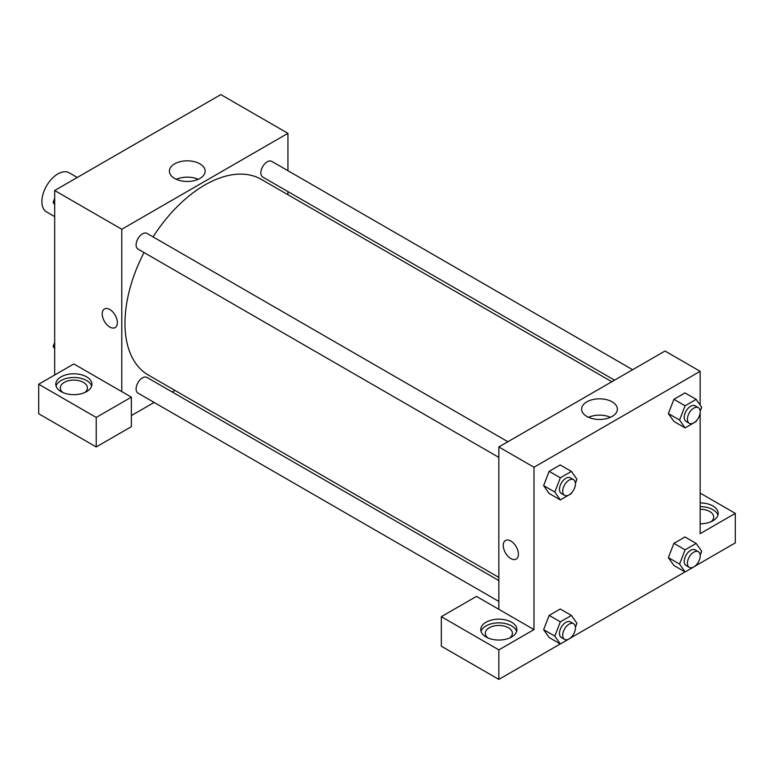 <?xml version="1.0" encoding="UTF-8"?>
<svg xmlns="http://www.w3.org/2000/svg" width="774" height="774" viewBox="0 0 774 774"><rect width="100%" height="100%" fill="white"/><g stroke="black" fill="none" stroke-linecap="round" stroke-linejoin="round"><path stroke-width="1.16" d="M77.274 177.478L69.167 172.796A22.591 13.042 120 0 0 51.761 178.852A22.591 13.042 120 0 0 41.893 201.588A22.591 13.042 120 0 0 46.575 211.931L54.673 216.614M54.673 375.013L54.673 190.52L220.842 94.592L287.938 133.331L287.938 170.715M287.938 191.584L287.938 194.748M199.924 163.856A17.879 10.323 180 0 1 205.158 171.151A17.879 10.323 180 0 1 187.289 181.474A17.879 10.323 180 0 1 169.409 171.151A17.879 10.323 180 0 1 180.448 161.611A17.879 10.323 180 0 1 199.924 163.856M121.779 391.615L73.849 363.944L38.7 384.233L96.218 417.438L131.367 397.149L121.779 391.615L121.779 229.259L54.673 190.52M121.779 229.259L287.938 133.331M198.231 179.316A17.879 10.323 0 0 0 176.346 179.316M104.432 308.981A10.73 6.192 -120 0 0 102.787 317.582A10.73 6.192 -120 0 0 109.802 327.044A10.73 6.192 60 0 1 102.787 317.582A10.73 6.192 60 0 1 104.432 308.981A10.73 6.192 60 0 1 115.162 315.182A10.73 6.192 60 0 1 115.162 327.576A10.73 6.192 60 0 1 109.802 327.044A10.73 6.192 -120 0 0 115.171 327.576M61.069 376.851A18.073 10.439 180 0 1 80.767 374.597A18.073 10.439 180 0 1 91.922 384.233A18.073 10.439 180 0 1 73.849 394.672A18.073 10.439 180 0 1 55.776 384.233A18.073 10.439 180 0 1 61.069 376.851M91.642 386.081A18.073 10.439 0 0 0 79.258 377.964A18.073 10.439 0 0 0 61.069 380.547A18.073 10.439 0 0 0 56.057 386.081M62.897 392.534A13.555 7.827 180 0 1 60.295 387.919A13.555 7.827 180 0 1 68.663 380.692A13.555 7.827 180 0 1 83.437 382.385A13.555 7.827 180 0 1 87.404 387.919A13.555 7.827 180 0 1 84.801 392.534M38.7 384.233L38.7 413.751L96.218 446.956L131.367 426.668L131.367 397.149M96.218 417.438L96.218 446.956M174.972 390.425L172.234 392.002M154.152 402.441L131.367 415.599M498.843 580.568L147.002 377.441A9.036 5.215 120 0 0 140.046 379.86A9.036 5.215 120 0 0 136.098 388.954A9.036 5.215 120 0 0 137.965 393.095L498.843 601.437M632.629 369.711L271.751 161.369A9.036 5.215 120 0 0 264.795 163.788A9.036 5.215 120 0 0 260.848 172.883A9.036 5.215 120 0 0 262.715 177.023L614.546 380.15M507.879 441.741L147.002 233.39A9.036 5.215 120 0 0 140.046 235.809A9.036 5.215 120 0 0 136.098 244.913A9.036 5.215 120 0 0 137.965 249.044L498.843 457.395M144.032 252.547A112.975 65.229 120 0 0 124.972 323.348A112.975 65.229 120 0 0 148.376 375.071L498.843 577.414M611.818 381.727L261.351 179.394A112.975 65.229 120 0 0 153.078 236.892M498.843 609.302L476.474 596.396L441.325 616.684L498.843 649.889L533.992 629.601L498.843 609.302L498.843 446.956L665.001 351.028L700.151 371.317L700.151 405.044M441.325 616.684L441.325 646.203L498.843 679.408L560.279 643.939M571.454 637.486L685.029 571.918M696.203 565.465L735.3 542.893L735.3 513.375L700.151 533.663L700.151 412.871M700.151 509.234A13.555 7.827 180 0 1 709.739 511.527A13.555 7.827 180 0 1 713.705 517.061A13.555 7.827 180 0 1 711.103 521.676M717.943 515.223A18.073 10.439 0 0 0 700.151 506.631M700.151 502.936A18.073 10.439 180 0 1 718.224 513.375A18.073 10.439 180 0 1 700.151 523.814M487.881 637.902A13.555 7.827 180 0 1 485.279 633.287A13.555 7.827 180 0 1 498.843 625.46A13.555 7.827 180 0 1 512.398 633.287A13.555 7.827 180 0 1 509.795 637.902M516.635 631.449A18.073 10.439 0 0 0 504.251 623.331A18.073 10.439 0 0 0 486.062 625.914A18.073 10.439 0 0 0 481.051 631.449M486.062 622.219A18.073 10.439 180 0 1 505.761 619.955A18.073 10.439 180 0 1 516.916 629.601A18.073 10.439 180 0 1 498.843 640.04A18.073 10.439 180 0 1 480.76 629.601A18.073 10.439 180 0 1 486.062 622.219M498.843 649.889L498.843 679.408M700.151 493.077L735.3 513.375M696.503 564.681L696.165 565.562L685.096 571.947L679.562 564.082L685.096 549.811L673.912 543.358L684.98 536.962L673.912 543.358L668.378 557.619L673.912 565.494L668.359 557.638M696.503 420.64L696.165 421.511L685.096 427.906L673.912 421.443L668.359 413.587M685.096 427.906L679.562 420.03L685.096 405.769L673.912 399.307L684.98 392.921L673.912 399.307L668.378 413.577L673.912 421.443M571.754 492.661L571.415 493.531L560.347 499.927L549.163 493.473L543.609 485.608M560.347 499.927L554.813 492.051L560.347 477.79L549.163 471.327L560.231 464.942L549.163 471.327L543.629 485.598L549.163 493.473M571.754 636.712L571.415 637.582L560.347 643.978L554.813 636.102L560.347 621.832L549.163 615.378L560.231 608.993L549.163 615.378L543.629 629.639L549.163 637.515L543.609 629.659M533.992 629.601L533.992 467.254L700.151 371.317M612.137 401.841A17.879 10.323 180 0 1 617.371 409.136A17.879 10.323 180 0 1 599.492 419.46A17.879 10.323 180 0 1 581.622 409.136A17.879 10.323 180 0 1 592.652 399.607A17.879 10.323 180 0 1 612.137 401.841M533.992 467.254L498.843 446.956M610.434 417.302A17.879 10.323 0 0 0 588.559 417.302M505.461 540.513A10.73 6.192 -120 0 0 503.816 549.114A10.73 6.192 -120 0 0 510.821 558.567A10.73 6.192 60 0 1 503.806 549.114A10.73 6.192 60 0 1 505.451 540.513A10.73 6.192 60 0 1 516.19 546.705A10.73 6.192 60 0 1 516.19 559.099A10.73 6.192 60 0 1 510.821 558.567A10.73 6.192 -120 0 0 516.19 559.099M560.347 477.79L571.415 471.395L576.949 479.27L575.44 483.16M573.592 479.677L570.399 477.839A9.036 5.215 120 0 0 563.433 480.257A9.036 5.215 120 0 0 559.486 489.352A9.036 5.215 120 0 0 561.363 493.493L564.556 495.331A9.036 5.215 120 0 0 573.592 490.116A9.036 5.215 120 0 0 573.592 479.677A9.036 5.215 120 0 0 566.626 482.105A9.036 5.215 120 0 0 562.688 491.2A9.036 5.215 120 0 0 564.556 495.331M554.813 492.051L543.629 485.598M571.415 471.395L560.231 464.942M685.096 405.769L696.165 399.374L701.699 407.25L700.189 411.139M698.341 407.656L695.149 405.808A9.036 5.215 120 0 0 688.183 408.237A9.036 5.215 120 0 0 684.235 417.331A9.036 5.215 120 0 0 686.112 421.462L689.305 423.31A9.036 5.215 120 0 0 698.341 418.095A9.036 5.215 120 0 0 698.341 407.656A9.036 5.215 120 0 0 691.375 410.075A9.036 5.215 120 0 0 687.428 419.169A9.036 5.215 120 0 0 689.305 423.31M679.562 420.03L668.378 413.577M696.165 399.374L684.98 392.921M560.347 621.832L571.415 615.446L576.949 623.322L575.44 627.211M573.592 623.728L570.399 621.88A9.036 5.215 120 0 0 563.433 624.308A9.036 5.215 120 0 0 559.486 633.403A9.036 5.215 120 0 0 561.363 637.534L564.556 639.382A9.036 5.215 120 0 0 573.592 634.167A9.036 5.215 120 0 0 573.592 623.728A9.036 5.215 120 0 0 566.626 626.147A9.036 5.215 120 0 0 562.688 635.241A9.036 5.215 120 0 0 564.556 639.382M560.347 643.978L549.163 637.515M554.813 636.102L543.629 629.639M571.415 615.446L560.231 608.993M685.096 549.811L696.165 543.425L701.699 551.301L700.189 555.19M698.341 551.707L695.149 549.859A9.036 5.215 120 0 0 688.183 552.278A9.036 5.215 120 0 0 684.235 561.373A9.036 5.215 120 0 0 686.112 565.513L689.305 567.361A9.036 5.215 120 0 0 698.341 562.137A9.036 5.215 120 0 0 698.341 551.707A9.036 5.215 120 0 0 691.375 554.126A9.036 5.215 120 0 0 687.428 563.22A9.036 5.215 120 0 0 689.305 567.361M685.096 571.947L673.912 565.494M679.562 564.082L668.378 557.619M696.165 543.425L684.98 536.962M54.673 204.607L53.125 202.411L54.673 198.425M58.631 188.237L69.795 181.793M54.673 203.301L53.125 202.411M183.38 116.216L194.545 109.773M54.673 348.658L53.125 346.462L54.673 342.476M54.673 347.352L53.125 346.462"/></g></svg>
